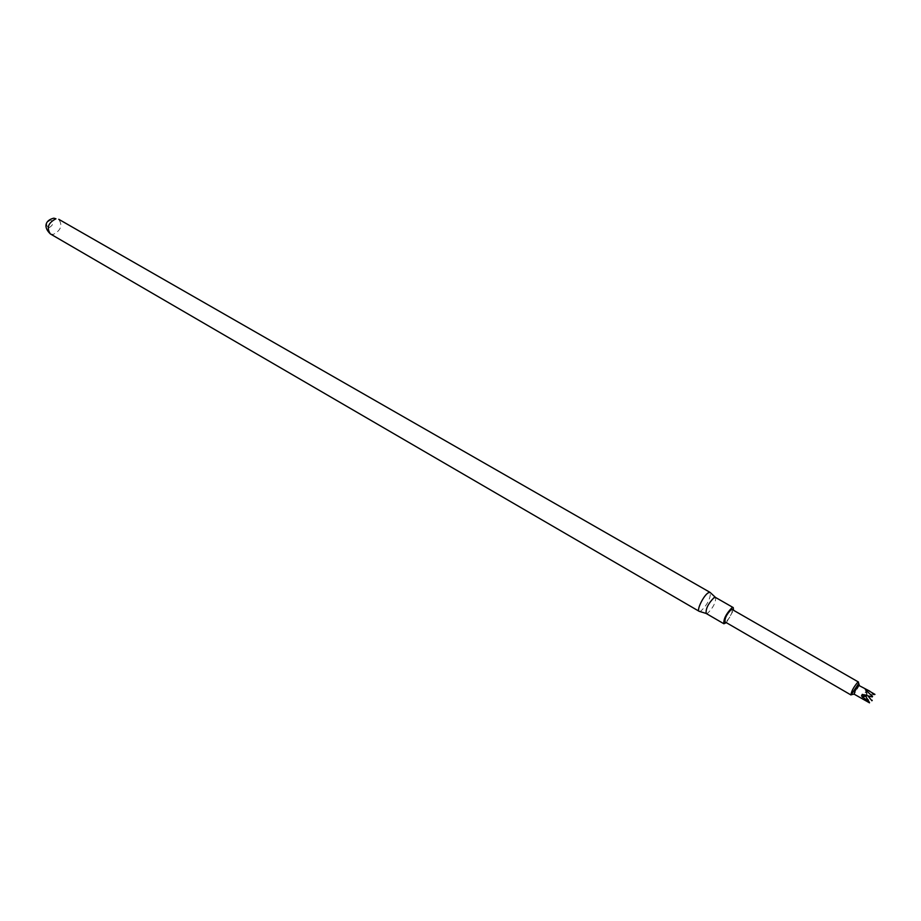 <?xml version="1.0" encoding="UTF-8"?>
<svg xmlns="http://www.w3.org/2000/svg" width="921" height="921" viewBox="0 0 921 921"><rect width="100%" height="100%" fill="white"/><g stroke="black" fill="none" stroke-linecap="round" stroke-linejoin="round"><path stroke-width="0.69" stroke-dasharray="4.61 3.45" d="M859.397 685.178L854.193 694.204M858.476 682.035L858.303 684.107M865.337 700.662L861.365 698.153L862.033 697.6L871.899 700.777M865.844 691.395L867.133 694.204L866.396 695.758L865.107 692.949L865.844 691.395L874.927 694.607M732.16 609.483C732.506 613.075 730.468 617.151 726.047 621.675L725 621.882M706.188 613.478L707.754 613.121C713.107 607.779 715.755 602.61 715.709 597.625L715.467 597.395M726.335 622.665L733.507 610.255M699.569 611.44L701.054 610.922C707.374 604.648 710.494 598.569 710.402 592.687M49.135 227.717C53.66 224.655 54.109 222.076 50.471 220.004C45.923 223.089 45.474 225.657 49.135 227.717M874.685 694.883L867.133 694.204L866.304 690.543M862.252 694.399L866.465 694.756L872.383 696.852M867.064 695.62L865.349 689.737M861.365 698.153L865.728 696.311M862.033 697.6L866.396 695.758L872.083 700.351M50.344 233.911L53.222 234.441C60.913 230.446 62.766 225.415 58.771 219.313M859.477 685.869L859.258 685.166M854.815 693.939L854.101 694.1M870.472 691.556L869.827 691.176"/><path stroke-width="1.38" d="M874.95 694.376L866.005 689.184L865.349 689.737L872.555 696.414L872.233 696.921L862.252 694.399L861.515 695.965L869.505 702.838L854.193 694.204C854.366 691.821 855.897 688.885 858.809 685.42L869.827 691.176M857.635 682.369L858.476 682.035L732.16 609.483L731.136 609.679C726.704 614.203 724.654 618.267 725 621.882L851.004 694.987C851.246 691.556 853.456 687.342 857.635 682.369M858.303 684.107L851.004 694.987M872.233 700.282L871.899 700.777L868.077 695.942M715.709 597.625L713.936 597.729C708.168 603.658 705.59 608.908 706.188 613.478L723.906 623.77L726.335 622.665M733.507 610.255L733.243 607.595L731.746 607.952C726.013 613.962 723.399 619.234 723.906 623.77M733.243 607.595L715.467 597.407L710.114 592.41L708.295 592.79C703.621 595.38 696.299 610.301 699.189 611.325L706.188 613.467M861.515 695.965L865.728 696.311L869.516 702.608M867.041 695.643L865.728 696.311M866.005 689.184L866.304 690.543M50.344 233.911C42.608 226.52 45.923 219.912 53.89 218.173L55.962 218.795C48.237 222.744 46.361 227.775 50.344 233.911L699.189 611.325M859.258 685.166L858.602 683.025M854.101 694.1L851.913 694.595M58.771 219.313L710.114 592.41"/></g></svg>

